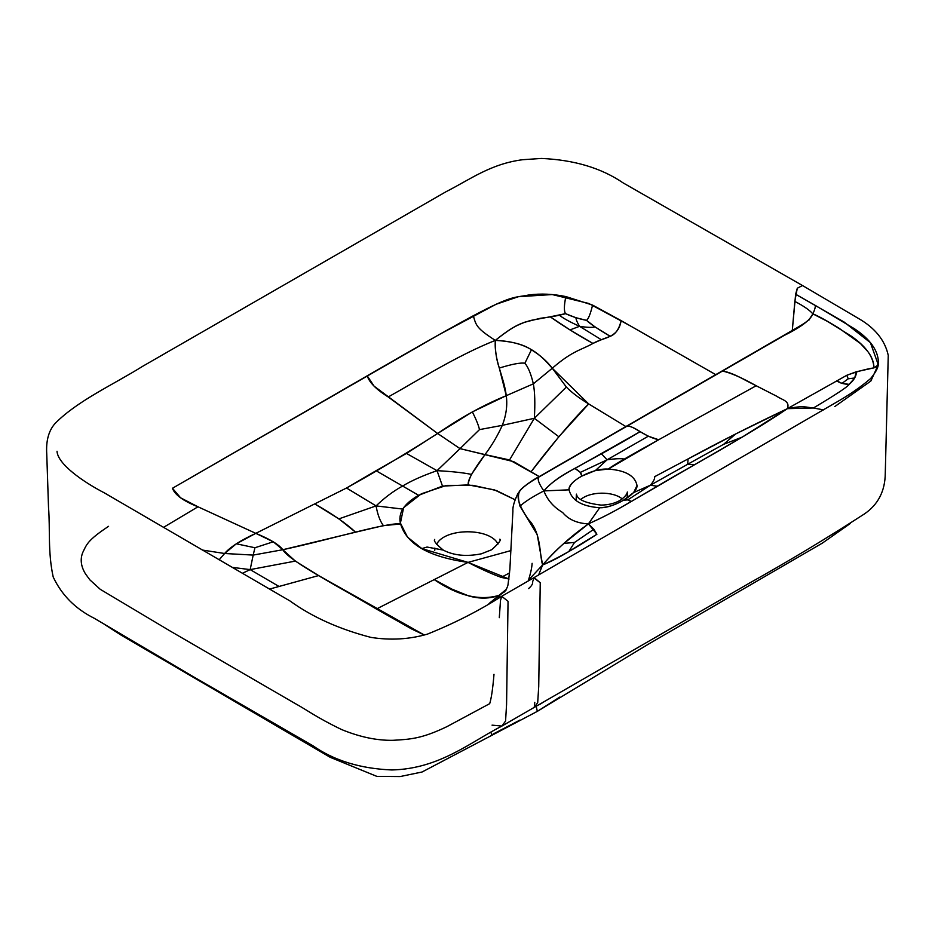 <?xml version="1.0" encoding="UTF-8"?>
<svg xmlns="http://www.w3.org/2000/svg" width="935" height="935" viewBox="0 0 935 935"><rect width="100%" height="100%" fill="white"/><g stroke="black" fill="none" stroke-linecap="round" stroke-linejoin="round"><path stroke-width="1.4" d="M421.837 548.6L468.038 562.391L510.919 550.598L468.038 562.391L376.419 609.036L468.038 562.391L509.072 579.034L501.16 577.374L509.645 572.898L501.16 577.374C491.658 573.891 480.613 568.901 468.038 562.391C428.031 556.781 406.596 543.819 400.601 523.974C399.21 519.054 399.899 514.086 402.681 509.072C405.989 504.047 411.307 499.454 418.635 495.305L402.611 486.048C393.471 491.05 384.624 497.665 376.069 505.905L402.681 509.072L376.069 505.905C377.576 514.472 380.019 521.04 383.385 525.634C380.019 521.04 377.576 514.472 376.069 505.905L338.914 518.867L376.069 505.905L346.523 488.012L376.069 505.905C384.624 497.665 393.471 491.05 402.611 486.048C411.26 480.789 422.749 475.67 437.042 470.667L442.489 486.095L437.042 470.667L406.468 453.417L437.042 470.667C422.749 475.67 411.26 480.789 402.611 486.048L376.045 470.714L406.468 453.417L437.627 433.489L388.224 396.966C376.349 389.568 369.348 382.52 367.221 375.823L374.058 386.132L437.627 433.489L460.043 448.636L513.724 461.656L539.238 476.593L509.552 459.95L484.984 454.585L471.485 474.407C469.23 479.199 468.166 482.694 468.295 484.891C467.184 481.011 472.748 470.913 484.984 454.585C491.716 445.703 497.49 435.955 502.305 425.355C506.244 415.128 507.565 405.229 506.279 395.68C483.979 404.785 461.095 417.384 437.627 433.489L472.397 411.879L506.279 395.68C503.766 375.812 493.949 360.723 495.316 340.398C457.741 355.323 419.99 379.271 388.224 396.966C419.99 379.271 457.741 355.323 495.316 340.398C513.116 325.976 518.235 325.111 524.851 322.166L540.313 318.297C551.673 316.871 560.077 315.329 565.523 313.657L575.937 317.725L586.502 320.343C579.373 318.987 572.384 316.755 565.523 313.657L550.189 316.79C562.332 325.415 576.591 334.298 592.954 343.437C581.593 349.959 572.664 350.485 552.281 368.238L588.688 403.932L625.912 426.57L588.688 403.932C571.484 420.692 545.561 452.33 531.255 471.556L558.85 436.75L588.688 403.932C579.104 398.1 571.671 392.478 566.376 387.055L552.281 368.238L533.347 383.841L506.279 395.68L499.302 368.063C496.392 359.741 495.059 350.52 495.316 340.398C528.298 341.696 540.407 354.903 552.281 368.238L533.347 383.841L506.279 395.68C507.565 405.229 506.244 415.128 502.305 425.355C497.49 435.955 491.716 445.703 484.984 454.585L460.043 448.636L437.627 433.489C406.024 453.65 375.66 471.824 346.523 488.012L255.781 533.347C270.016 539.168 279.039 544.626 282.814 549.722L295.343 561.093L318.613 575.574L269.619 589.062L318.613 575.574L424.291 635.005L411.587 628.951L376.419 609.036C341.555 588.15 289.277 561.234 282.814 549.722L253.186 555.086L224.622 553.497L219.129 559.831L224.622 553.497L202.194 550.025L224.622 553.497L236.321 543.796L255.781 533.347C240.283 540.559 229.893 547.279 224.622 553.497L253.186 555.086L282.814 549.722L355.569 532.202L338.914 518.867L315.118 504.14C333.211 514.449 346.698 523.799 355.569 532.202L383.385 525.634L400.601 523.974C388.294 521.952 330.546 539.448 282.814 549.722L273.277 541.786L255.781 533.347L346.523 488.012L376.045 470.714L418.635 495.305L442.489 486.095L468.295 484.891L494.393 489.882L514.975 499.699L496.345 490.524L472.958 485.335L446.521 485.394L421.334 493.809L403.616 507.682L400.402 523.062L407.496 537.111L421.837 548.6L427.05 547.045L443.248 550.096C436.213 544.264 433.361 540.71 434.693 539.437M437.042 470.667C451.897 471.462 463.374 472.701 471.485 474.407C463.374 472.701 451.897 471.462 437.042 470.667L460.043 448.636L437.042 470.667M534.341 418.284L566.376 387.055L534.341 418.284L558.85 436.75L534.341 418.284C535.217 403.523 534.878 392.034 533.347 383.841C534.878 392.034 535.217 403.523 534.341 418.284L502.305 425.355L534.341 418.284L509.552 459.95L534.341 418.284M579.56 326.315C586.864 327.484 592.019 327.682 594.999 326.888L610.216 336.32C597.921 329.062 590.008 323.732 586.502 320.343L594.999 326.888C592.019 327.682 586.864 327.484 579.56 326.315L601.31 339.697L610.216 336.32C615.534 334.262 619.169 329.038 621.12 320.623L592.58 305.091C590.499 313.798 588.477 318.882 586.502 320.343C588.477 318.882 590.499 313.798 592.58 305.091L565.85 296.57C564.015 305.441 563.91 311.133 565.523 313.657C563.91 311.133 564.015 305.441 565.85 296.57C553.076 293.952 540.781 293.415 528.953 294.957C514.706 297.868 513.07 294.607 473.32 315.738C476.079 325.45 476.406 328.197 495.316 340.398C511.702 341.31 523.74 344.442 531.431 349.795C540.196 355.195 547.15 361.342 552.281 368.238C572.664 350.485 581.593 349.959 592.954 343.437C603.671 337.126 618.304 338.458 621.12 320.623L715.789 374.678L629.594 325.474L588.805 303.478L552.223 294.548L518.329 296.722L496.111 304.261L440.011 334.134L172.449 488.269C174.81 494.825 183.318 501.008 197.986 506.793L163.38 527.457L197.986 506.793L255.781 533.347L197.986 506.793L180.607 497.817L172.449 488.269L367.221 375.823C400.098 356.843 446.147 330.254 473.32 315.738C476.079 325.45 476.406 328.197 495.316 340.398C518.095 322.271 522.443 323.487 530.274 320.518L550.189 316.79L569.999 329.903L592.954 343.437L601.31 339.697L579.56 326.315C577.222 322.47 576.018 319.606 575.937 317.725C576.018 319.606 577.222 322.47 579.56 326.315C570.081 322.049 563.419 318.403 559.586 315.375C563.419 318.403 570.081 322.049 579.56 326.315L569.999 329.903L579.56 326.315M250.171 569.614L278.688 586.268L250.171 569.614L242.375 573.295L250.171 569.614L295.343 561.093L250.171 569.614L253.186 555.086L250.171 569.614L232.114 567.358L250.171 569.614M650.351 485.242L633.673 492.535L637.027 485.51C635.075 475.798 625.468 470.317 608.206 469.078L595.373 470.562L581.769 476.137C582.002 473.753 579.723 471.193 574.932 468.458L640.148 431.643C579.034 468.108 559.305 473.309 543.866 490.91C532.518 496.789 524.558 501.873 519.989 506.197C524.558 501.873 532.518 496.789 543.866 490.91C550.762 482.881 561.117 475.389 574.932 468.458L580.343 472.397L581.769 476.137C573.564 480.613 569.322 485.183 569.041 489.835L543.866 490.91L569.041 489.835C571.659 500.447 581.886 506.408 599.697 507.74C607.575 507.46 615.499 504.947 623.47 500.213L633.673 492.535L650.351 485.242C653.577 481.455 655.003 478.615 654.617 476.698L688.102 458.91C717.94 442.629 751.027 425.892 787.375 408.665C803.866 405.299 805.701 407.309 813.403 407.999C835.867 394.617 847.788 386.739 849.155 384.367L842.003 383.373L836.743 380.814C839.665 383.011 843.802 384.192 849.155 384.367L854.695 377.985L856.308 371.756C856.507 375.87 854.122 380.077 849.155 384.367C847.788 386.739 835.867 394.617 813.403 407.999L823.63 409.904L813.403 407.999L787.375 408.665C790.297 400.858 782.291 400.087 776.634 396.195L756.181 385.746L658.672 439.754C629.804 455.672 612.986 465.443 608.206 469.078L658.672 439.754L648.306 436.201L640.148 431.643C634.678 428.031 630.389 426.161 627.292 426.021C633.918 425.717 643.946 436.54 658.672 439.754L756.181 385.746C741.642 377.576 730.399 372.691 722.463 371.078C727.968 371.733 735.903 374.935 746.259 380.685L776.634 396.195C782.291 400.087 790.297 400.858 787.375 408.665L846.806 375.286L856.308 371.756L873.944 367.876L877.521 365.363L878.433 362.348L878.292 364.802L870.391 342.642L844.071 322.014L795.638 294.233L792.284 330.476L794.89 300.918L797.298 288.237L802.487 285.526L797.298 288.237L795.638 294.233L815.285 305.406C815.484 307.101 814.689 309.929 812.901 313.88C809.581 310.104 803.562 305.944 794.832 301.421C803.562 305.944 809.581 310.104 812.901 313.88C810.388 320.097 800.699 327.343 783.846 335.63L538.887 477.037C537.146 479 538.794 483.629 543.866 490.91C547.337 499.921 553.59 507.121 562.613 512.485C568.492 519.533 577.094 523.331 588.419 523.88L599.697 507.74C581.886 506.408 571.659 500.447 569.041 489.835C567.545 481.665 592.229 467.979 608.206 469.078C625.468 470.317 635.075 475.798 637.027 485.51C637.728 494.054 613.407 508.348 599.697 507.74L588.419 523.88C607.259 515.36 615.557 510.533 631.16 501.569C629.138 499.839 626.579 499.383 623.47 500.213L627.794 499.874L631.16 501.569L694.717 464.637L687.669 464.274L688.102 458.91L654.617 476.698C655.003 478.615 653.577 481.455 650.351 485.242L627.794 499.874L650.351 485.242L657.258 486.212L650.351 485.242L687.669 464.274L694.717 464.637L742.203 437.124L787.375 408.665L735.611 433.992L688.102 458.91L687.669 464.274L650.351 485.242M607.06 459.821L601.462 453.744L607.06 459.821L648.306 436.201L607.06 459.821L580.343 472.397L607.06 459.821L595.373 470.562L607.06 459.821C614.938 458.653 620.688 458.395 624.311 459.05C620.688 458.395 614.938 458.653 607.06 459.821M539.846 704.382L544.1 701.717L539.811 704.207M559.855 697.042L537.309 711.371L536.234 706.264L535.615 706.626L536.234 706.299L537.309 711.371L537.941 710.834M519.977 720.067L493.096 734.057M848.22 378.792L846.806 375.286L848.22 378.792L854.695 377.985L848.22 378.792L842.003 383.373L848.22 378.792M524.886 363.236L531.431 349.795L524.886 363.236C528.193 367.081 531.01 373.953 533.347 383.841C531.01 373.953 528.193 367.081 524.886 363.236C520.608 362.5 512.076 364.112 499.302 368.063C512.076 364.112 520.608 362.5 524.886 363.236M493.996 674.299C492.827 688.487 491.389 698.281 489.695 703.658L446.801 726.705C421.568 738.779 410.383 739.304 392.945 740.31C377.015 740.625 359.893 737.049 341.591 729.545C315.913 717.157 306.224 709.49 295.098 703.482L169.854 630.844L100.267 589.331L89.889 579.875L85.494 573.891C80.971 566.528 80.036 559.422 82.701 552.597C86.511 545.093 86.593 540.827 108.577 526.323M574.546 542.44L568.831 551.521C559.387 557.26 550.645 561.748 542.604 564.985L538.607 574.978L542.604 564.985L528.52 580.074L542.604 564.985C555.904 549.757 571.18 536.059 588.419 523.88C615.16 511.784 625.223 504.865 657.258 486.212C686.851 468.54 746.072 436.785 787.375 408.665L846.806 375.286C857.138 371.522 866.184 369.044 873.944 367.876C873.921 362.254 871.841 356.749 867.68 351.373L860.329 343.425L838.601 327.94C826.552 320.565 817.985 315.878 812.901 313.88L809.324 319.256L812.901 313.88C810.388 320.097 800.699 327.343 783.846 335.63L538.887 477.037C530.835 481.478 524.979 485.557 521.333 489.239C518.037 491.775 517.593 497.432 519.989 506.197L537.216 534.575L542.604 564.985C549.862 556.606 556.991 549.394 563.98 543.375L588.419 523.88L596.904 534.247C577.701 546.975 559.597 557.225 542.604 564.985C539.179 553.485 541.447 532.763 528.368 519.404C517.698 504.035 515.36 493.984 521.333 489.239L521.333 489.239C524.979 485.557 530.835 481.478 538.887 477.037L538.887 477.037C537.146 479 538.794 483.629 543.866 490.91C547.337 499.921 553.59 507.121 562.613 512.485C568.492 519.533 577.094 523.331 588.419 523.88L593.865 529.245L596.904 534.247L568.831 551.521L574.546 542.44L563.98 543.375L574.546 542.44L593.865 529.245L574.546 542.44M479.468 429.621L502.305 425.355L479.468 429.621L460.043 448.636L479.468 429.621C478.743 425.881 476.394 419.967 472.397 411.879C476.394 419.967 478.743 425.881 479.468 429.621M723.632 444.312L742.203 437.124L723.632 444.312L687.669 464.274L723.632 444.312L735.611 433.992L723.632 444.312M528.602 588.559C531.723 585.859 533.055 583.615 532.576 581.85L534.189 577.608L540.243 582.762L538.724 686.535L537.695 702.676L534.236 707.421L537.695 702.676L538.724 686.535L540.243 582.762L533.792 577.76L835.493 402.786C848.863 395.225 860.551 387.172 870.555 378.617C875.359 372.866 877.942 368.191 878.327 364.58L870.847 381.059L834.745 406.596M254.951 547.746L236.321 543.796L254.951 547.746L273.277 541.786L254.951 547.746L253.186 555.086L254.951 547.746M57.035 451.371L57.023 451.231C57.631 463.842 82.362 481.478 104.334 492.862L290.025 600.983C312.22 617.006 339.195 629.15 370.961 637.401C390.526 640.463 409.331 639.376 427.4 634.14C454.422 623.259 479.188 610.637 501.698 596.285L508.044 601.31L506.571 704.406L505.566 721.037L501.896 726.063L505.566 721.037L506.571 704.406L508.044 601.31L501.698 596.285L500.505 600.363L499.302 617.661M850.301 523.483L822.356 543.118L648.06 644.355L537.309 711.371L491.822 735.331L490.957 732.339L491.822 735.331L422.059 772.006L400.122 776.553L376.852 776.377L330.23 757.327L121.363 635.274L104.241 624.264M492.044 725.151L501.896 726.063L749.04 583.346C788.626 561.187 827.078 538.057 864.384 513.958C878.152 504.573 885.118 491.027 885.27 473.332L888.25 355.37C884.942 340.235 874.985 327.916 858.377 318.403L802.487 285.526L623.154 182.909C601.357 168.031 574.125 159.885 541.447 158.447L522.794 159.698C490.618 163.8 469.978 179.59 446.018 191.722L142.786 366.228C112.971 384.823 77.675 400.659 55.247 423.298C48.725 430.486 45.897 440.724 46.75 454.013L48.515 507.296C50.28 529.654 47.697 551.755 53.202 577C61.722 595.116 75.431 608.895 94.341 618.327L192.365 676.157L313.073 745.849C334.239 760.634 360.501 768.675 391.835 769.961C439.345 768.839 470.176 742.285 501.896 726.063M534.785 702.325L534.236 707.421M434.705 548.12L434.705 550.586L434.974 548.167M436.575 544.287C444.966 527.644 490.209 527.667 497.981 544.041M580.834 499.43C590.219 491.284 612.986 491.062 622.254 498.928M504.736 591.352L499.991 595.069L498.308 598.236L499.991 595.069L488.911 603.648L505.952 589.646L499.991 595.069L504.736 591.352M815.285 305.406L854.73 328.933C870.228 339.335 878.129 350.473 878.433 362.348C878.713 364.521 877.217 366.368 873.944 367.876C873.465 356.656 865.635 345.892 850.429 335.583L827.463 321.395L812.901 313.88C814.689 309.929 815.484 307.101 815.285 305.406M433.992 579.466L452.002 589.167L468.54 595.864C479.678 599.09 490.162 598.821 499.991 595.069C480.286 601.228 458.29 596.027 433.992 579.466M532.108 563.302C531.933 567.37 530.729 572.968 528.52 580.074L528.205 580.986M809.313 319.84L809.698 318.777C807.665 321.102 803.714 323.919 797.847 327.227L538.969 476.757C531.068 480.648 520.643 489.087 520.97 489.566L517.826 493.692C514.157 501.429 512.52 507.249 512.906 511.164L509.867 569.415L508.009 584.761C507.46 587.379 506.139 589.856 504.058 592.194L506.127 589.962M499.851 539.156C501.324 539.998 498.612 543.515 491.693 549.733L481.373 553.812C466.436 556.792 453.732 555.554 443.248 550.096M627.245 497.817L627.292 492.055C627.327 490.957 628.378 494.872 619.847 500.505C614.669 503.427 608.416 504.958 601.1 505.11C585.509 503.182 577.281 499.524 576.416 494.124L576.065 500.517M501.698 596.285L533.792 577.76"/></g></svg>
